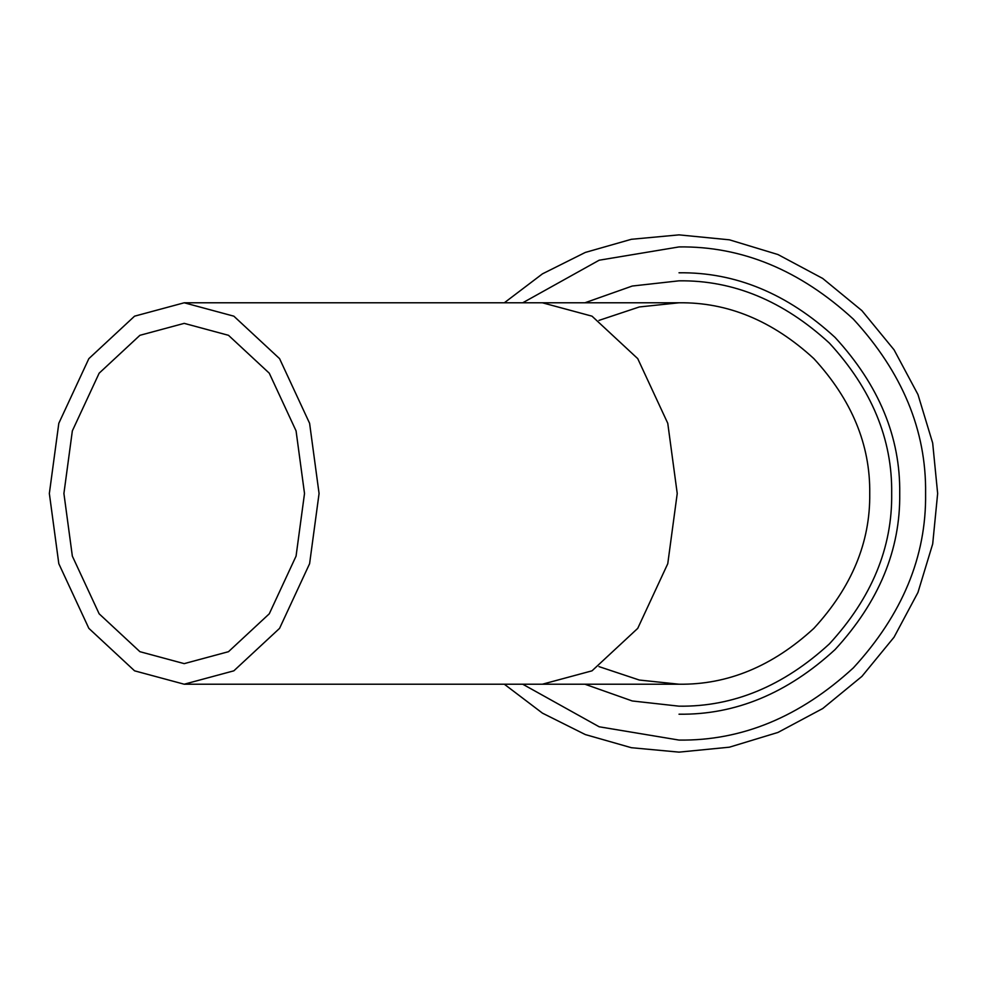 <?xml version="1.0" encoding="UTF-8"?>
<svg xmlns="http://www.w3.org/2000/svg" width="987" height="987" viewBox="0 0 987 987"><rect width="100%" height="100%" fill="white"/><g stroke="black" fill="none" stroke-linecap="round" stroke-linejoin="round"><path stroke-width="1.48" d="M63.908 493.5L72.347 430.875L99.144 373.197L139.92 335.309L184.211 323.366L228.49 335.309L269.278 373.197L296.063 430.875L304.514 493.5L296.063 556.125L269.278 613.803L228.49 651.691L184.211 663.634L139.92 651.691L99.144 613.803L72.347 556.125L63.908 493.5M49.35 493.5L58.813 423.3L88.855 358.639L134.565 316.173L184.211 302.787L233.845 316.173L279.568 358.639L309.597 423.3L319.072 493.5L309.597 563.7L279.568 628.361L233.845 670.827L184.211 684.213L134.565 670.827L88.855 628.361L58.813 563.7L49.35 493.5M184.211 302.787L679.019 302.787C727.69 302.133 772.636 320.75 813.868 358.639C851.769 399.871 870.386 444.829 869.732 493.5C870.386 542.171 851.769 587.129 813.868 628.361C772.636 666.25 727.69 684.867 679.019 684.213C727.69 684.867 772.636 666.25 813.868 628.361C851.769 587.129 870.386 542.171 869.732 493.5C870.386 444.829 851.769 399.871 813.868 358.639C772.636 320.75 727.69 302.133 679.019 302.787L639.329 306.957L598.973 320.393M598.973 666.607L639.329 680.043L679.019 684.213L542.381 684.213L592.015 670.827L637.738 628.361L667.767 563.7L677.23 493.5L667.767 423.3L637.738 358.639L592.015 316.173L542.381 302.787M584.909 684.213L632.26 700.967L679.019 706.174C733.292 706.902 783.419 686.138 829.401 643.882C871.657 597.9 892.421 547.773 891.68 493.5C892.421 439.227 871.657 389.1 829.401 343.118C783.419 300.862 733.292 280.098 679.019 280.826L632.26 286.033L584.909 302.787M522.715 684.213L599.171 726.79L679.019 740.077C741.94 740.929 800.062 716.858 853.373 667.854C902.365 614.556 926.435 556.434 925.596 493.5C926.435 430.566 902.365 372.444 853.373 319.146C800.062 270.142 741.94 246.071 679.019 246.923L599.171 260.21L522.715 302.787M679.019 714.206C735.34 714.97 787.367 693.417 835.076 649.569C878.936 601.848 900.477 549.833 899.725 493.5C900.477 437.167 878.936 385.152 835.076 337.431C787.367 293.583 735.34 272.03 679.019 272.794M184.211 684.213L542.381 684.213M504.32 684.213L542.468 713.157L585.303 734.562L631.347 747.702L679.019 752.131L729.418 747.184L777.99 732.428L822.739 708.53L861.91 676.391L894.037 637.22L917.947 592.484L932.703 543.911L937.65 493.5L932.678 443.052L917.972 394.541L894.062 349.817L861.898 310.621L822.702 278.445L777.978 254.547L729.467 239.829L679.019 234.869L631.347 239.298L585.303 252.438L542.468 273.843L504.32 302.787"/></g></svg>
